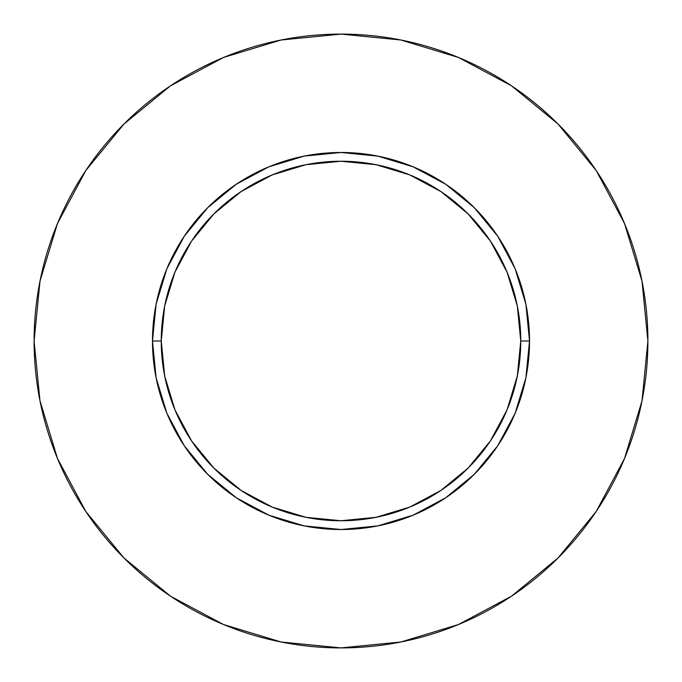 <?xml version="1.0" encoding="UTF-8"?>
<svg xmlns="http://www.w3.org/2000/svg" width="682" height="682" viewBox="0 0 682 682"><rect width="100%" height="100%" fill="white"/><g stroke="black" fill="none" stroke-linecap="round" stroke-linejoin="round"><path stroke-width="1.02" d="M520.758 341L529.522 341A188.522 188.522 0 0 1 341 529.522A188.522 188.522 0 0 1 152.478 341L161.242 341A179.758 179.758 0 0 1 341 161.242A179.758 179.758 0 0 1 520.758 341A179.758 179.758 0 0 1 341 520.758A179.758 179.758 0 0 1 161.242 341L164.694 376.072L174.924 409.788L191.54 440.87L213.892 468.108L241.13 490.46L272.212 507.076L305.928 517.306L341 520.758L376.072 517.306L409.788 507.076L440.87 490.46L468.108 468.108L490.46 440.87L507.076 409.788L517.306 376.072L520.758 341L517.306 305.928L507.076 272.212L490.46 241.13L468.108 213.892L440.87 191.54L409.788 174.924L376.072 164.694L341 161.242L305.928 164.694L272.212 174.924L241.13 191.54L213.892 213.892L191.54 241.13L174.924 272.212L164.694 305.928L161.242 341L152.478 341L156.101 304.223L166.826 268.853L184.251 236.262L207.695 207.695L236.262 184.251L268.853 166.826L304.223 156.101L341 152.478L377.777 156.101L413.147 166.826L445.738 184.251L474.305 207.695L497.749 236.262L515.174 268.853L525.899 304.223L529.522 341L525.899 377.777L515.174 413.147L497.749 445.738L474.305 474.305L445.738 497.749L413.147 515.174L377.777 525.899L341 529.522L304.223 525.899L268.853 515.174L236.262 497.749L207.695 474.305L184.251 445.738L166.826 413.147L156.101 377.777L152.478 341A188.522 188.522 0 0 1 341 152.478A188.522 188.522 0 0 1 529.522 341L520.758 341M34.1 341A306.9 306.9 0 0 1 341 34.1A306.9 306.9 0 0 1 647.9 341A306.9 306.9 0 0 1 341 647.9A306.9 306.9 0 0 1 34.1 341L39.999 400.871L57.459 458.449L85.821 511.509L123.988 558.012L170.491 596.179L223.551 624.542L281.129 642.001L341 647.9L400.871 642.001L458.449 624.542L511.509 596.179L558.012 558.012L596.179 511.509L624.542 458.449L642.001 400.871L647.9 341L642.001 281.129L624.542 223.551L596.179 170.491L558.012 123.988L511.509 85.821L458.449 57.459L400.871 39.999L341 34.1L281.129 39.999L223.551 57.459L170.491 85.821L123.988 123.988L85.821 170.491L57.459 223.551L39.999 281.129L34.1 341M596.179 170.491L558.012 123.988L511.585 85.881M170.491 85.821L123.988 123.988L85.881 170.415M85.821 511.509L123.988 558.012L170.415 596.119M511.509 596.179L558.012 558.012L596.119 511.585"/></g></svg>
